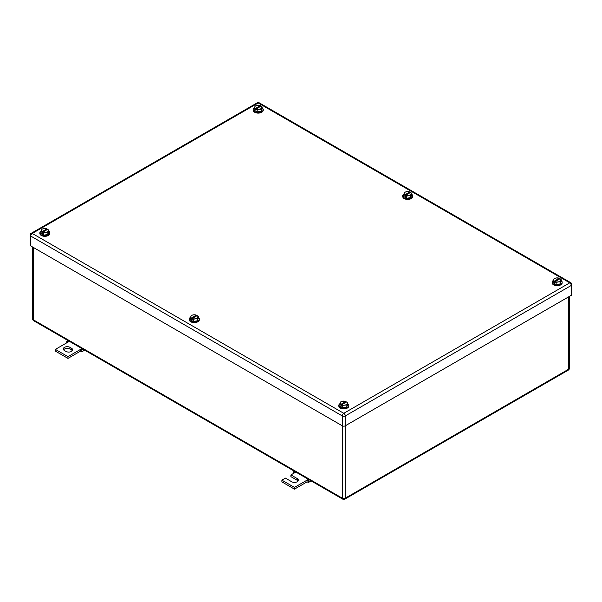 <?xml version="1.0" encoding="UTF-8"?>
<svg xmlns="http://www.w3.org/2000/svg" width="602" height="602" viewBox="0 0 602 602"><rect width="100%" height="100%" fill="white"/><g stroke="black" fill="none" stroke-linecap="round" stroke-linejoin="round"><path stroke-width="0.9" d="M293.182 473.616L293.257 471.893L294.461 472.879L290.932 474.91L297.222 478.545A3.913 2.257 180 0 1 298.374 480.14A3.913 2.257 180 0 1 295.958 482.232A3.913 2.257 180 0 1 291.692 481.743L285.401 478.108L281.871 480.14L294.461 487.409L307.043 480.14L307.043 481.886L308.548 482.428L308.239 480.546L307.043 480.14L308.427 479.342M311.166 480.923L308.548 482.428M294.393 471.238L293.257 471.893M295.845 472.081L294.461 472.879M309.375 479.892L308.239 480.546M294.461 487.409L294.461 489.148L307.043 481.886M281.871 480.14L281.871 481.886L294.461 489.148M290.932 474.91L290.932 476.656L297.222 480.291A3.913 2.257 180 0 1 298.065 481.013M66.694 342.854L66.769 341.131L67.973 342.117L55.384 349.386L67.973 356.647L80.555 349.386L80.555 351.124L82.06 351.673L81.752 349.785L80.555 349.386L81.94 348.581M84.679 350.161L82.06 351.673M67.906 340.476L66.769 341.131M69.358 341.319L67.973 342.117M82.888 349.13L81.752 349.785M67.973 356.647L67.973 358.393L80.555 351.124M55.384 349.386L55.384 351.124L67.973 358.393M69.983 347.346A3.913 2.257 180 0 0 65.716 346.857A3.913 2.257 180 0 0 63.3 348.949A3.913 2.257 180 0 0 64.444 350.545L65.957 351.417A3.913 2.257 180 0 0 70.223 351.907A3.913 2.257 180 0 0 72.639 349.815A3.913 2.257 180 0 0 71.495 348.219L69.983 347.346L69.983 349.092L71.495 349.965A3.913 2.257 180 0 1 72.338 350.688M63.601 349.815A3.913 2.257 180 0 1 69.983 349.092M254.247 108.202L255.353 108.548A3.559 2.054 180 0 1 254.804 107.909A3.559 2.054 180 0 1 254.781 106.795A3.559 2.054 180 0 1 257.295 105.342L255.316 105.907L254.247 108.202L254.247 110.264L257.152 111.942L261.125 111.332L262.186 109.037L262.186 106.975L261.659 107.856A3.559 2.054 180 0 1 259.138 109.316L257.152 109.88L257.152 111.942M261.125 111.332L261.659 107.856A3.559 2.054 180 0 0 261.637 106.75A3.559 2.054 180 0 0 261.087 106.11L262.186 106.975M255.353 108.548L260.327 105.674A3.559 2.054 180 0 0 257.295 105.342L260.357 105.674L260.357 106.531M261.125 109.263L259.138 109.316A3.559 2.054 180 0 1 256.106 108.985L257.152 109.88M261.087 106.11L256.106 108.985M256.083 109.015L256.083 110.158L255.323 109.722L256.083 109.286M255.323 108.578L255.323 109.722M262.186 107.916A4.982 2.875 180 0 1 263.202 109.654A4.982 2.875 180 0 1 260.124 112.311A4.982 2.875 180 0 1 254.699 111.686A4.982 2.875 180 0 1 253.239 109.654A4.982 2.875 180 0 1 254.375 107.818M263.202 109.654L263.202 110.234A4.982 2.875 180 0 1 260.124 112.89A4.982 2.875 180 0 1 254.699 112.265A4.982 2.875 180 0 1 253.239 110.234L253.239 109.654M553.215 280.803L554.314 281.149A3.559 2.054 180 0 1 553.765 280.509A3.559 2.054 180 0 1 553.742 279.403A3.559 2.054 180 0 1 556.263 277.951L554.276 278.515L553.215 280.803L553.215 282.872L556.12 284.55L560.086 283.933L561.154 281.646L561.154 279.576L560.62 280.464A3.559 2.054 180 0 1 558.107 281.917L556.12 282.481L556.12 284.55M560.086 283.933L560.62 280.464A3.559 2.054 180 0 0 560.597 279.351A3.559 2.054 180 0 0 560.048 278.711L561.154 279.576M554.314 281.149L559.296 278.274A3.559 2.054 180 0 0 556.263 277.951L559.318 278.282L559.318 279.132M560.086 281.871L558.107 281.917A3.559 2.054 180 0 1 555.074 281.585L556.12 282.481M560.048 278.711L555.074 281.585M555.044 281.623L555.044 282.767L554.291 282.33L555.044 281.894M554.291 281.187L554.291 282.33M561.154 280.517A4.982 2.875 180 0 1 562.163 282.255A4.982 2.875 180 0 1 559.092 284.912A4.982 2.875 180 0 1 553.659 284.294A4.982 2.875 180 0 1 552.2 282.255A4.982 2.875 180 0 1 553.343 280.427M562.163 282.255L562.163 282.835A4.982 2.875 180 0 1 559.092 285.498A4.982 2.875 180 0 1 553.659 284.874A4.982 2.875 180 0 1 552.2 282.835L552.2 282.255M339.814 404.01L340.913 404.356A3.559 2.054 180 0 1 340.363 403.716A3.559 2.054 180 0 1 340.341 402.61A3.559 2.054 180 0 1 342.862 401.15L340.875 401.722L339.814 404.01L339.814 406.079L342.719 407.757L346.684 407.14L347.753 404.853L347.753 402.783L347.219 403.671A3.559 2.054 180 0 1 344.705 405.123L342.719 405.688L342.719 407.757M346.684 407.14L347.219 403.671A3.559 2.054 180 0 0 347.196 402.557A3.559 2.054 180 0 0 346.647 401.918L347.753 402.783M340.913 404.356L345.894 401.481A3.559 2.054 180 0 0 342.862 401.15L345.917 401.489L345.917 402.339M346.684 405.078L344.705 405.123A3.559 2.054 180 0 1 341.673 404.792L342.719 405.688M346.647 401.918L341.673 404.792M341.643 404.83L341.643 405.974L340.89 405.537L341.643 405.101M340.89 404.393L340.89 405.537M347.753 403.724A4.982 2.875 180 0 1 348.761 405.462A4.982 2.875 180 0 1 345.691 408.118A4.982 2.875 180 0 1 340.258 407.494A4.982 2.875 180 0 1 338.798 405.462A4.982 2.875 180 0 1 339.942 403.633M348.761 405.462L348.761 406.041A4.982 2.875 180 0 1 345.691 408.705A4.982 2.875 180 0 1 340.258 408.081A4.982 2.875 180 0 1 338.798 406.041L338.798 405.462M40.846 231.409L41.952 231.755A3.559 2.054 180 0 1 41.403 231.115A3.559 2.054 180 0 1 41.38 230.002A3.559 2.054 180 0 1 43.893 228.549L41.914 229.114L40.846 231.409L40.846 233.471L43.758 235.149L47.724 234.539L48.785 232.244L48.785 230.182L48.258 231.063A3.559 2.054 180 0 1 45.737 232.515L43.758 233.087L43.758 235.149M47.724 234.539L48.258 231.063A3.559 2.054 180 0 0 48.235 229.956A3.559 2.054 180 0 0 47.686 229.317L48.785 230.182M41.952 231.755L46.926 228.88A3.559 2.054 180 0 0 43.893 228.549L46.956 228.88L46.956 229.738M47.724 232.47L45.737 232.515A3.559 2.054 180 0 1 42.704 232.191L43.758 233.087M47.686 229.317L42.704 232.191M42.682 232.221L42.682 233.365L41.922 232.929L42.682 232.492M41.922 231.785L41.922 232.929M48.785 231.123A4.982 2.875 180 0 1 49.8 232.861A4.982 2.875 180 0 1 46.723 235.517A4.982 2.875 180 0 1 41.297 234.893A4.982 2.875 180 0 1 39.837 232.861A4.982 2.875 180 0 1 40.974 231.025M49.8 232.861L49.8 233.441A4.982 2.875 180 0 1 46.723 236.097A4.982 2.875 180 0 1 41.297 235.472A4.982 2.875 180 0 1 39.837 233.441L39.837 232.861M403.731 194.506L404.837 194.845A3.559 2.054 180 0 1 404.288 194.205A3.559 2.054 180 0 1 404.266 193.099A3.559 2.054 180 0 1 406.779 191.647L404.792 192.211L403.731 194.506L403.731 196.568L406.636 198.246L410.609 197.629L411.67 195.341L411.67 193.272L411.136 194.16A3.559 2.054 180 0 1 408.623 195.612L406.636 196.184L406.636 198.246M410.609 197.629L411.136 194.16A3.559 2.054 180 0 0 411.113 193.054A3.559 2.054 180 0 0 410.564 192.414L411.67 193.272M404.837 194.845L409.811 191.978A3.559 2.054 180 0 0 406.779 191.647L409.842 191.978L409.842 192.828M410.609 195.567L408.623 195.612A3.559 2.054 180 0 1 405.59 195.281L406.636 196.184M410.564 192.414L405.59 195.281M405.56 195.319L405.56 196.463L404.807 196.026L405.56 195.59M404.807 194.882L404.807 196.026M411.67 194.213A4.982 2.875 180 0 1 412.686 195.951A4.982 2.875 180 0 1 409.608 198.615A4.982 2.875 180 0 1 404.175 197.99A4.982 2.875 180 0 1 402.715 195.951A4.982 2.875 180 0 1 403.859 194.122M412.686 195.951L412.686 196.538A4.982 2.875 180 0 1 409.608 199.194A4.982 2.875 180 0 1 404.175 198.57A4.982 2.875 180 0 1 402.715 196.538L402.715 195.951M190.33 317.713L191.436 318.052A3.559 2.054 180 0 1 190.887 317.412A3.559 2.054 180 0 1 190.864 316.306A3.559 2.054 180 0 1 193.377 314.854L191.391 315.418L190.33 317.713L190.33 319.775L193.234 321.453L197.208 320.836L198.269 318.548L198.269 316.479L197.734 317.367A3.559 2.054 180 0 1 195.221 318.819L193.234 319.384L193.234 321.453M197.208 320.836L197.734 317.367A3.559 2.054 180 0 0 197.712 316.261A3.559 2.054 180 0 0 197.163 315.621L198.269 316.479M191.436 318.052L196.41 315.185A3.559 2.054 180 0 0 193.377 314.854L196.44 315.185L196.44 316.035M197.208 318.774L195.221 318.819A3.559 2.054 180 0 1 192.189 318.488L193.234 319.384M197.163 315.621L192.189 318.488M192.158 318.526L192.158 319.67L191.406 319.233L192.158 318.797M191.406 318.089L191.406 319.233M198.269 317.42A4.982 2.875 180 0 1 199.285 319.158A4.982 2.875 180 0 1 196.207 321.822A4.982 2.875 180 0 1 190.774 321.197A4.982 2.875 180 0 1 189.314 319.158A4.982 2.875 180 0 1 190.458 317.329M199.285 319.158L199.285 319.745A4.982 2.875 180 0 1 196.207 322.401A4.982 2.875 180 0 1 190.774 321.777A4.982 2.875 180 0 1 189.314 319.745L189.314 319.158M571.275 295.334L571.275 285.453A2.137 1.234 0 0 0 571.9 284.58L571.9 294.461A2.137 1.234 0 0 1 571.275 295.334L345.292 425.802L345.292 415.922A2.137 1.234 -120 0 0 343.78 413.311A2.137 1.234 120 0 0 342.275 415.922A2.137 1.234 -0 0 0 345.292 415.922L571.275 285.453A2.137 1.234 -120 0 0 569.763 282.835L343.78 413.311L32.237 233.441A2.137 1.234 -120 0 0 31.169 233.335A2.137 2.137 0 0 0 30.1 235.186A2.137 1.234 0 0 0 30.725 236.052L342.275 415.922L342.275 425.802L30.725 245.932L30.725 236.052A2.137 1.234 120 0 1 32.237 233.441L258.22 102.972A2.137 1.234 -60 0 1 259.289 102.867A2.137 2.137 0 0 0 257.152 102.867L31.169 233.335M342.275 425.802A2.137 1.234 0 0 0 345.292 425.802L345.292 498.163A2.137 1.234 180 0 1 342.275 498.163L342.275 425.802M30.1 235.186L30.1 245.059A2.137 1.234 0 0 0 30.725 245.932M297.222 478.545L297.222 480.291M71.495 348.219L71.495 349.965M32.613 247.023L32.613 318.872A2.137 1.234 0 0 0 33.245 319.745L33.245 247.384M32.613 318.872A2.137 2.137 0 0 0 33.682 320.723A2.137 1.234 120 0 1 33.245 319.745L342.275 498.163A2.137 1.234 -60 0 0 342.711 499.133A2.137 2.137 0 0 0 344.848 499.133A2.137 1.234 -120 0 0 345.292 498.163L568.755 369.139L568.755 296.786M344.848 499.133L568.318 370.117A2.137 1.234 -120 0 0 568.755 369.139A2.137 1.234 -0 0 0 569.387 368.273L569.387 296.425M571.9 284.58A2.137 2.137 0 0 0 570.831 282.729A2.137 1.234 -60 0 0 569.763 282.835L258.22 102.972A2.137 1.234 -120 0 0 257.152 102.867M568.318 370.117A2.137 2.137 0 0 0 569.387 368.273M33.682 320.723L342.711 499.133M570.831 282.729L259.289 102.867"/></g></svg>
